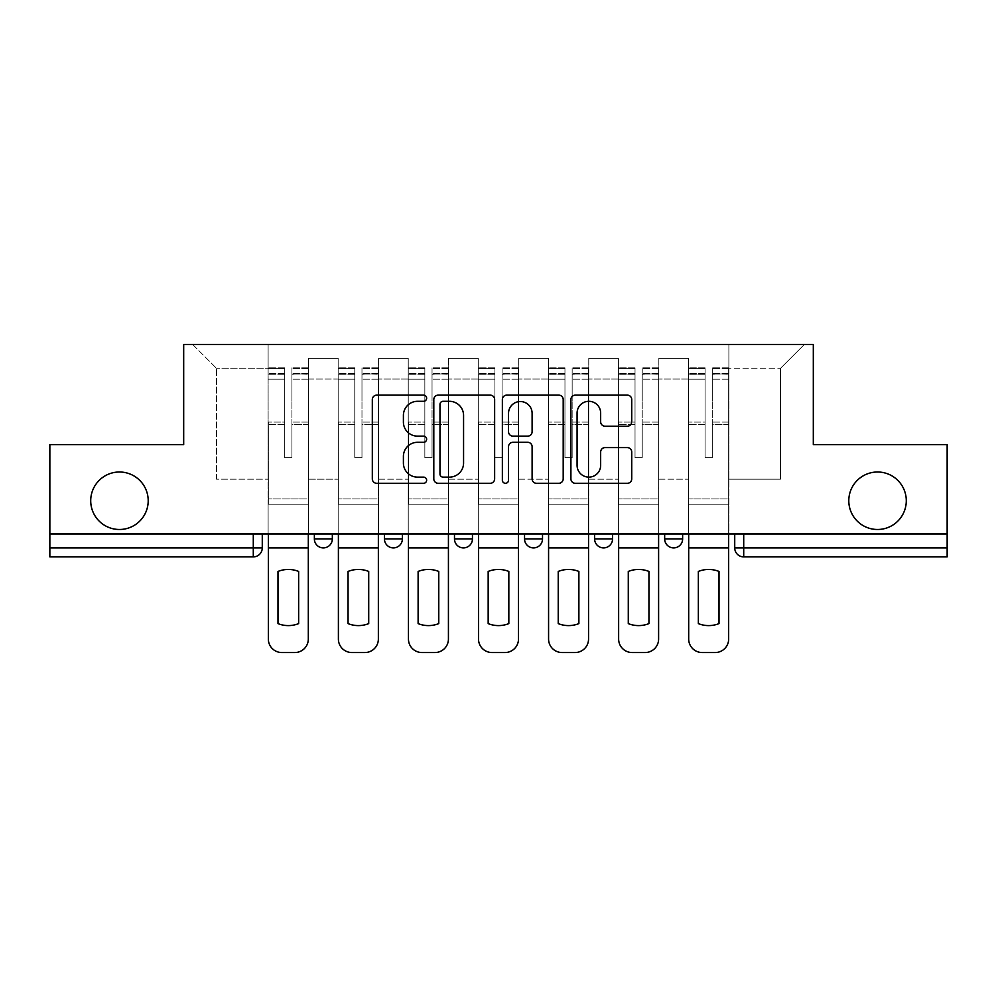 <?xml version="1.0" encoding="UTF-8"?>
<svg xmlns="http://www.w3.org/2000/svg" width="997" height="997" viewBox="0 0 997 997"><rect width="100%" height="100%" fill="white"/><g stroke="black" fill="none" stroke-linecap="round" stroke-linejoin="round"><path stroke-width="0.75" stroke-dasharray="4.99 3.74" d="M426.641 398.227A3.091 3.091 0 0 0 423.563 395.136L376.729 395.136A4.412 4.412 0 0 0 372.317 399.548L372.317 478.896A4.412 4.412 0 0 0 376.729 483.296L423.563 483.296A3.091 3.091 0 0 0 426.641 480.218A3.091 3.091 0 0 0 423.563 477.127L417.494 477.127A14.108 14.108 0 0 1 403.399 463.019L403.399 456.414A14.108 14.108 0 0 1 417.494 442.307L423.563 442.307A3.091 3.091 0 0 0 426.641 439.216A3.091 3.091 0 0 0 423.563 436.138L417.494 436.138A14.108 14.108 0 0 1 403.399 422.03L403.399 415.413A14.108 14.108 0 0 1 417.494 401.305L423.563 401.305A3.091 3.091 0 0 0 426.641 398.227M848.796 500.743A28.739 28.739 0 0 0 877.534 529.482A28.739 28.739 0 0 0 906.285 500.743A28.739 28.739 0 0 0 877.534 472.005A28.739 28.739 0 0 0 848.796 500.743M90.715 500.743A28.739 28.739 0 0 0 119.466 529.482A28.739 28.739 0 0 0 148.204 500.743A28.739 28.739 0 0 0 119.466 472.005A28.739 28.739 0 0 0 90.715 500.743M664.663 533.981L682.633 533.981L664.663 533.981M594.611 533.981L612.569 533.981L594.611 533.981L594.611 538.916L612.569 538.916M542.518 533.981L524.547 533.981L542.518 533.981L542.518 538.916A8.985 8.985 0 0 1 533.532 547.901M454.482 533.981L472.453 533.981L472.453 538.916A8.985 8.985 0 0 1 463.468 547.901A8.985 8.985 0 0 1 454.482 538.916L454.482 533.981L472.453 533.981M384.431 533.981L402.389 533.981L384.431 533.981M314.367 533.981L332.337 533.981L314.367 533.981L314.367 538.916L332.337 538.916M947.15 547.901L947.15 533.981L49.85 533.981L49.85 444.612L183.685 444.612L183.685 344.464L813.315 344.464L813.315 444.612L947.15 444.612L947.15 533.981L734.727 533.981L734.727 547.901A8.985 8.985 0 0 0 743.712 556.887L947.15 556.887L947.15 547.901L734.727 547.901M49.85 533.981L253.288 533.981L49.85 533.981L49.85 556.887L253.288 556.887L253.288 547.901L49.85 547.901M308.534 379.034L308.534 479.183L308.534 379.034L338.17 379.034L338.17 358.384L338.17 479.183L338.17 379.034L308.534 379.034M308.534 533.981L308.534 358.384L338.17 358.384L308.534 358.384L308.534 533.981L308.534 504.794L268.118 504.794L308.534 504.794L308.534 533.981L268.118 533.981L268.118 344.464L728.882 344.464L192.658 344.464L268.118 344.464L268.118 479.183L268.118 368.267L216.461 368.267L268.118 368.267L268.118 344.464L268.118 533.981L268.118 504.794L268.118 533.981L308.534 533.981M338.17 533.981L338.17 358.384L308.534 358.384L338.17 358.384L338.17 533.981L338.17 504.794L378.586 504.794L338.17 504.794L338.17 533.981L378.586 533.981L378.586 358.384L378.586 379.034L378.586 358.384L408.234 358.384L408.234 379.034L408.234 358.384L378.586 358.384L378.586 533.981L378.586 504.794L378.586 533.981L338.17 533.981M378.586 479.183L378.586 379.034L378.586 479.183L408.234 479.183L408.234 379.034L408.234 479.183L378.586 479.183M408.234 533.981L408.234 358.384L378.586 358.384L408.234 358.384L408.234 533.981L408.234 504.794L448.65 504.794L408.234 504.794L408.234 533.981L448.65 533.981L448.65 358.384L448.65 379.034L448.65 358.384L478.286 358.384L478.286 379.034L478.286 358.384L448.65 358.384L448.65 533.981L448.65 504.794L448.65 533.981L408.234 533.981M448.65 479.183L448.65 379.034L448.65 479.183L478.286 479.183L478.286 379.034L478.286 479.183L448.65 479.183M478.286 533.981L478.286 358.384L448.65 358.384L478.286 358.384L478.286 533.981L478.286 504.794L518.714 504.794L478.286 504.794L478.286 533.981L518.714 533.981L518.714 358.384L518.714 379.034L518.714 358.384L548.35 358.384L548.35 379.034L548.35 358.384L518.714 358.384L518.714 533.981L518.714 504.794L518.714 533.981L478.286 533.981M518.714 479.183L518.714 379.034L518.714 479.183L548.35 479.183L548.35 379.034L548.35 479.183L518.714 479.183M548.35 533.981L548.35 358.384L518.714 358.384L548.35 358.384L548.35 533.981L548.35 504.794L588.766 504.794L548.35 504.794L548.35 533.981L588.766 533.981L588.766 358.384L588.766 379.034L588.766 358.384L618.414 358.384L618.414 379.034L618.414 358.384L588.766 358.384L588.766 533.981L588.766 504.794L588.766 533.981L548.35 533.981M588.766 479.183L588.766 379.034L588.766 479.183L618.414 479.183L618.414 379.034L618.414 479.183L588.766 479.183M618.414 533.981L618.414 358.384L588.766 358.384L618.414 358.384L618.414 533.981L618.414 504.794L658.83 504.794L618.414 504.794L618.414 533.981L658.83 533.981L658.83 358.384L658.83 379.034L658.83 358.384L688.466 358.384L688.466 379.034L688.466 358.384L658.83 358.384L658.83 533.981L658.83 504.794L658.83 533.981L618.414 533.981M658.83 479.183L658.83 379.034L658.83 479.183L688.466 479.183L688.466 379.034L688.466 479.183L658.83 479.183M688.466 533.981L688.466 358.384L658.83 358.384L688.466 358.384L688.466 533.981L688.466 504.794L728.882 504.794L688.466 504.794L688.466 533.981L728.882 533.981L728.882 344.464L804.342 344.464L728.882 344.464L728.882 368.267L780.539 368.267L728.882 368.267L728.882 479.183L728.882 344.464L728.882 533.981L688.466 533.981L728.882 533.981L728.882 504.794L728.882 533.981L688.466 533.981M308.534 479.183L338.17 479.183L308.534 479.183M216.461 479.183L216.461 368.267L216.461 479.183L268.118 479.183L216.461 479.183M780.539 479.183L780.539 368.267L804.342 344.464L780.539 368.267L780.539 479.183L728.882 479.183L780.539 479.183M947.15 533.981L734.727 533.981M253.288 533.981L262.273 533.981L253.288 533.981L253.288 547.901L262.273 547.901M682.633 538.916L664.663 538.916A8.985 8.985 0 0 0 673.648 547.901M192.658 344.464L216.461 368.267L192.658 344.464M494.637 478.896L494.637 399.548A4.412 4.412 0 0 0 490.237 395.136L438.219 395.136A4.412 4.412 0 0 0 433.807 399.548L433.807 478.896A4.412 4.412 0 0 0 438.219 483.296L490.237 483.296A4.412 4.412 0 0 0 494.637 478.896M443.067 401.305A3.091 3.091 0 0 0 439.976 404.396L439.976 474.049A3.091 3.091 0 0 0 443.067 477.127L449.46 477.127A14.108 14.108 0 0 0 463.568 463.019L463.568 415.413A14.108 14.108 0 0 0 449.46 401.305L443.067 401.305M506.763 395.136L558.781 395.136A4.412 4.412 0 0 1 563.193 399.548L563.193 478.896A4.412 4.412 0 0 1 558.781 483.296L536.523 483.296A4.412 4.412 0 0 1 532.111 478.896L532.111 446.718A4.412 4.412 0 0 0 527.7 442.307L512.932 442.307A4.412 4.412 0 0 0 508.532 446.718L508.532 480.218A3.091 3.091 0 0 1 505.442 483.296A3.091 3.091 0 0 1 502.363 480.218L502.363 399.548A4.412 4.412 0 0 1 506.763 395.136M532.111 413.319A11.79 11.79 0 0 0 520.322 401.529A11.79 11.79 0 0 0 508.532 413.319L508.532 431.726A4.412 4.412 0 0 0 512.932 436.138L527.7 436.138A4.412 4.412 0 0 0 532.111 431.726L532.111 413.319M605.067 426.218L627.325 426.218A4.412 4.412 0 0 0 631.737 421.806L631.737 399.548A4.412 4.412 0 0 0 627.325 395.136L575.319 395.136A4.412 4.412 0 0 0 570.907 399.548L570.907 478.896A4.412 4.412 0 0 0 575.319 483.296L627.325 483.296A4.412 4.412 0 0 0 631.737 478.896L631.737 452.002A4.412 4.412 0 0 0 627.325 447.591L605.067 447.591A4.412 4.412 0 0 0 600.655 452.002L600.655 465.337A11.79 11.79 0 0 1 588.866 477.127A11.79 11.79 0 0 1 577.076 465.337L577.076 413.094A11.79 11.79 0 0 1 588.866 401.305A11.79 11.79 0 0 1 600.655 413.094L600.655 421.806A4.412 4.412 0 0 0 605.067 426.218M308.31 533.981L308.31 373.651L291.909 374.274L291.909 400.595L291.909 367.818L291.909 457.635L284.731 457.635L284.731 373.651L284.731 422.08L268.343 422.08L268.343 504.794L268.343 422.08L284.731 422.08L284.731 367.818L284.731 424.61L268.343 424.61L268.343 498.949L268.343 424.61L284.731 424.61L284.731 367.818L284.731 457.635L291.909 457.635L291.909 373.651L308.31 374.274L308.31 400.595L308.31 367.818L308.31 639.065A13.472 13.472 -30.3 0 1 294.838 652.537L281.815 652.537A13.472 13.472 149.7 0 1 268.343 639.065L268.343 533.981M308.31 424.61L291.909 424.61L291.909 457.635L291.909 424.61L308.31 424.61L308.31 498.949L268.343 498.949L308.31 498.949L308.31 424.61M268.343 374.037L284.731 374.037L268.343 374.037M298.651 623.611A27.841 27.841 -30.3 0 1 277.989 623.611L277.989 571.443A27.841 27.841 149.7 0 1 298.651 571.443L298.651 623.611M268.343 368.603L268.343 367.818L268.343 368.603L284.731 368.603L268.343 368.603M284.731 424.61L284.731 457.635L284.731 424.61M291.909 457.635L284.731 457.635L284.731 379.147L268.343 379.147L284.731 379.147L268.343 379.147L284.731 379.147L284.731 457.635L291.909 457.635L291.909 379.147L291.909 457.635L284.731 457.635L291.909 457.635L291.909 422.08L291.909 457.635L284.731 457.635L284.731 422.08L284.731 457.635L291.909 457.635M308.31 547.901L308.31 379.147L308.31 547.901L268.343 547.901M308.31 422.08L291.909 422.08L308.31 422.08L308.31 504.794L268.343 504.794L308.31 504.794L308.31 422.08M378.362 533.981L378.362 373.651L361.973 374.274L361.973 400.595L361.973 367.818L361.973 457.635L354.782 457.635L354.782 373.651L354.782 422.08L338.394 422.08L338.394 504.794L338.394 422.08L354.782 422.08L354.782 367.818L354.782 424.61L338.394 424.61L338.394 498.949L338.394 424.61L354.782 424.61L354.782 367.818L354.782 457.635L361.973 457.635L361.973 373.651L378.362 374.274L378.362 400.595L378.362 367.818L378.362 639.065A13.472 13.472 -30.3 0 1 364.89 652.537L351.866 652.537A13.472 13.472 149.7 0 1 338.394 639.065L338.394 533.981M378.362 424.61L361.973 424.61L361.973 457.635L361.973 424.61L378.362 424.61L378.362 498.949L338.394 498.949L378.362 498.949L378.362 424.61M338.394 374.037L354.782 374.037L338.394 374.037M368.716 623.611A27.841 27.841 -30.3 0 1 348.053 623.611L348.053 571.443A27.841 27.841 149.7 0 1 368.716 571.443L368.716 623.611M338.394 368.603L338.394 367.818L338.394 368.603L354.782 368.603L338.394 368.603M354.782 424.61L354.782 457.635L354.782 424.61M361.973 457.635L354.782 457.635L354.782 379.147L338.394 379.147L354.782 379.147L338.394 379.147L354.782 379.147L354.782 457.635L361.973 457.635L361.973 379.147L361.973 457.635L354.782 457.635L361.973 457.635L361.973 422.08L361.973 457.635L354.782 457.635L354.782 422.08L354.782 457.635L361.973 457.635M378.362 547.901L378.362 379.147L378.362 547.901L338.394 547.901M378.362 422.08L361.973 422.08L378.362 422.08L378.362 504.794L338.394 504.794L378.362 504.794L378.362 422.08M448.426 533.981L448.426 373.651L432.037 374.274L432.037 400.595L432.037 367.818L432.037 457.635L424.847 457.635L424.847 373.651L424.847 422.08L408.458 422.08L408.458 504.794L408.458 422.08L424.847 422.08L424.847 367.818L424.847 424.61L408.458 424.61L408.458 498.949L408.458 424.61L424.847 424.61L424.847 367.818L424.847 457.635L432.037 457.635L432.037 373.651L448.426 374.274L448.426 400.595L448.426 367.818L448.426 639.065A13.472 13.472 -30.3 0 1 434.954 652.537L421.93 652.537A13.472 13.472 149.7 0 1 408.458 639.065L408.458 533.981M448.426 424.61L432.037 424.61L432.037 457.635L432.037 424.61L448.426 424.61L448.426 498.949L408.458 498.949L448.426 498.949L448.426 424.61M408.458 374.037L424.847 374.037L408.458 374.037M438.767 623.611A27.841 27.841 -30.3 0 1 418.117 623.611L418.117 571.443A27.841 27.841 149.7 0 1 438.767 571.443L438.767 623.611M408.458 368.603L408.458 367.818L408.458 368.603L424.847 368.603L408.458 368.603M424.847 424.61L424.847 457.635L424.847 424.61M432.037 457.635L424.847 457.635L424.847 379.147L408.458 379.147L424.847 379.147L408.458 379.147L424.847 379.147L424.847 457.635L432.037 457.635L432.037 379.147L432.037 457.635L424.847 457.635L432.037 457.635L432.037 422.08L432.037 457.635L424.847 457.635L424.847 422.08L424.847 457.635L432.037 457.635M448.426 547.901L448.426 379.147L448.426 547.901L408.458 547.901M448.426 422.08L432.037 422.08L448.426 422.08L448.426 504.794L408.458 504.794L448.426 504.794L448.426 422.08M518.49 533.981L518.49 373.651L502.089 374.274L502.089 400.595L502.089 367.818L502.089 457.635L494.911 457.635L494.911 373.651L494.911 422.08L478.51 422.08L478.51 504.794L478.51 422.08L494.911 422.08L494.911 367.818L494.911 424.61L478.51 424.61L478.51 498.949L478.51 424.61L494.911 424.61L494.911 367.818L494.911 457.635L502.089 457.635L502.089 373.651L518.49 374.274L518.49 400.595L518.49 367.818L518.49 639.065A13.472 13.472 -30.3 0 1 505.018 652.537L491.982 652.537A13.472 13.472 149.7 0 1 478.51 639.065L478.51 533.981M518.49 424.61L502.089 424.61L502.089 457.635L502.089 424.61L518.49 424.61L518.49 498.949L478.51 498.949L518.49 498.949L518.49 424.61M478.51 374.037L494.911 374.037L478.51 374.037M508.831 623.611A27.841 27.841 -30.3 0 1 488.169 623.611L488.169 571.443A27.841 27.841 149.7 0 1 508.831 571.443L508.831 623.611M478.51 368.603L478.51 367.818L478.51 368.603L494.911 368.603L478.51 368.603M494.911 424.61L494.911 457.635L494.911 424.61M502.089 457.635L494.911 457.635L494.911 379.147L478.51 379.147L494.911 379.147L478.51 379.147L494.911 379.147L494.911 457.635L502.089 457.635L502.089 379.147L502.089 457.635L494.911 457.635L502.089 457.635L502.089 422.08L502.089 457.635L494.911 457.635L494.911 422.08L494.911 457.635L502.089 457.635M518.49 547.901L518.49 379.147L518.49 547.901L478.51 547.901M518.49 422.08L502.089 422.08L518.49 422.08L518.49 504.794L478.51 504.794L518.49 504.794L518.49 422.08M588.542 533.981L588.542 373.651L572.153 374.274L572.153 400.595L572.153 367.818L572.153 457.635L564.963 457.635L564.963 373.651L564.963 422.08L548.574 422.08L548.574 504.794L548.574 422.08L564.963 422.08L564.963 367.818L564.963 424.61L548.574 424.61L548.574 498.949L548.574 424.61L564.963 424.61L564.963 367.818L564.963 457.635L572.153 457.635L572.153 373.651L588.542 374.274L588.542 400.595L588.542 367.818L588.542 639.065A13.472 13.472 -30.3 0 1 575.07 652.537L562.046 652.537A13.472 13.472 149.7 0 1 548.574 639.065L548.574 533.981M588.542 424.61L572.153 424.61L572.153 457.635L572.153 424.61L588.542 424.61L588.542 498.949L548.574 498.949L588.542 498.949L588.542 424.61M548.574 374.037L564.963 374.037L548.574 374.037M578.883 623.611A27.841 27.841 -30.3 0 1 558.233 623.611L558.233 571.443A27.841 27.841 149.7 0 1 578.883 571.443L578.883 623.611M548.574 368.603L548.574 367.818L548.574 368.603L564.963 368.603L548.574 368.603M564.963 424.61L564.963 457.635L564.963 424.61M572.153 457.635L564.963 457.635L564.963 379.147L548.574 379.147L564.963 379.147L548.574 379.147L564.963 379.147L564.963 457.635L572.153 457.635L572.153 379.147L572.153 457.635L564.963 457.635L572.153 457.635L572.153 422.08L572.153 457.635L564.963 457.635L564.963 422.08L564.963 457.635L572.153 457.635M588.542 547.901L588.542 379.147L588.542 547.901L548.574 547.901M588.542 422.08L572.153 422.08L588.542 422.08L588.542 504.794L548.574 504.794L588.542 504.794L588.542 422.08M658.606 533.981L658.606 373.651L642.218 374.274L642.218 400.595L642.218 367.818L642.218 457.635L635.027 457.635L635.027 373.651L635.027 422.08L618.639 422.08L618.639 504.794L618.639 422.08L635.027 422.08L635.027 367.818L635.027 424.61L618.639 424.61L618.639 498.949L618.639 424.61L635.027 424.61L635.027 367.818L635.027 457.635L642.218 457.635L642.218 373.651L658.606 374.274L658.606 400.595L658.606 367.818L658.606 639.065A13.472 13.472 -30.3 0 1 645.134 652.537L632.11 652.537A13.472 13.472 149.7 0 1 618.639 639.065L618.639 533.981M658.606 424.61L642.218 424.61L642.218 457.635L642.218 424.61L658.606 424.61L658.606 498.949L618.639 498.949L658.606 498.949L658.606 424.61M618.639 374.037L635.027 374.037L618.639 374.037M648.947 623.611A27.841 27.841 -30.3 0 1 628.284 623.611L628.284 571.443A27.841 27.841 149.7 0 1 648.947 571.443L648.947 623.611M618.639 368.603L618.639 367.818L618.639 368.603L635.027 368.603L618.639 368.603M635.027 424.61L635.027 457.635L635.027 424.61M642.218 457.635L635.027 457.635L635.027 379.147L618.639 379.147L635.027 379.147L618.639 379.147L635.027 379.147L635.027 457.635L642.218 457.635L642.218 379.147L642.218 457.635L635.027 457.635L642.218 457.635L642.218 422.08L642.218 457.635L635.027 457.635L635.027 422.08L635.027 457.635L642.218 457.635M658.606 547.901L658.606 379.147L658.606 547.901L618.639 547.901M658.606 422.08L642.218 422.08L658.606 422.08L658.606 504.794L618.639 504.794L658.606 504.794L658.606 422.08M728.657 533.981L728.657 373.651L712.269 374.274L712.269 400.595L712.269 367.818L712.269 457.635L705.091 457.635L705.091 373.651L705.091 422.08L688.69 422.08L688.69 504.794L688.69 422.08L705.091 422.08L705.091 367.818L705.091 424.61L688.69 424.61L688.69 498.949L688.69 424.61L705.091 424.61L705.091 367.818L705.091 457.635L712.269 457.635L712.269 373.651L728.657 374.274L728.657 400.595L728.657 367.818L728.657 639.065A13.472 13.472 -30.3 0 1 715.185 652.537L702.162 652.537A13.472 13.472 149.7 0 1 688.69 639.065L688.69 533.981M728.657 424.61L712.269 424.61L712.269 457.635L712.269 424.61L728.657 424.61L728.657 498.949L688.69 498.949L728.657 498.949L728.657 424.61M688.69 374.037L705.091 374.037L688.69 374.037M719.011 623.611A27.841 27.841 -30.3 0 1 698.349 623.611L698.349 571.443A27.841 27.841 149.7 0 1 719.011 571.443L719.011 623.611M688.69 368.603L688.69 367.818L688.69 368.603L705.091 368.603L688.69 368.603M705.091 424.61L705.091 457.635L705.091 424.61M712.269 457.635L705.091 457.635L705.091 379.147L688.69 379.147L705.091 379.147L688.69 379.147L705.091 379.147L705.091 457.635L712.269 457.635L712.269 379.147L712.269 457.635L705.091 457.635L712.269 457.635L712.269 422.08L712.269 457.635L705.091 457.635L705.091 422.08L705.091 457.635L712.269 457.635M728.657 547.901L728.657 379.147L728.657 547.901L688.69 547.901M728.657 422.08L712.269 422.08L728.657 422.08L728.657 504.794L688.69 504.794L728.657 504.794L728.657 422.08M542.518 538.916L524.547 538.916M472.453 538.916L454.482 538.916M402.389 538.916L384.431 538.916M688.466 379.034L658.83 379.034L688.466 379.034M618.414 379.034L588.766 379.034L618.414 379.034M548.35 379.034L518.714 379.034L548.35 379.034M478.286 379.034L448.65 379.034L478.286 379.034M408.234 379.034L378.586 379.034L408.234 379.034M743.712 533.981L743.712 556.887M284.731 374.274L268.343 374.274L284.731 374.274M308.31 368.603L291.909 368.603L308.31 368.603M308.31 379.147L291.909 379.147L308.31 379.147M284.731 368.84L268.343 368.84L284.731 368.84M308.31 368.84L291.909 368.84L308.31 368.84M308.31 374.037L291.909 374.037L308.31 374.037M354.782 374.274L338.394 374.274L354.782 374.274M378.362 368.603L361.973 368.603L378.362 368.603M378.362 379.147L361.973 379.147L378.362 379.147M354.782 368.84L338.394 368.84L354.782 368.84M378.362 368.84L361.973 368.84L378.362 368.84M378.362 374.037L361.973 374.037L378.362 374.037M424.847 374.274L408.458 374.274L424.847 374.274M448.426 368.603L432.037 368.603L448.426 368.603M448.426 379.147L432.037 379.147L448.426 379.147M424.847 368.84L408.458 368.84L424.847 368.84M448.426 368.84L432.037 368.84L448.426 368.84M448.426 374.037L432.037 374.037L448.426 374.037M494.911 374.274L478.51 374.274L494.911 374.274M518.49 368.603L502.089 368.603L518.49 368.603M518.49 379.147L502.089 379.147L518.49 379.147M494.911 368.84L478.51 368.84L494.911 368.84M518.49 368.84L502.089 368.84L518.49 368.84M518.49 374.037L502.089 374.037L518.49 374.037M564.963 374.274L548.574 374.274L564.963 374.274M588.542 368.603L572.153 368.603L588.542 368.603M588.542 379.147L572.153 379.147L588.542 379.147M564.963 368.84L548.574 368.84L564.963 368.84M588.542 368.84L572.153 368.84L588.542 368.84M588.542 374.037L572.153 374.037L588.542 374.037M635.027 374.274L618.639 374.274L635.027 374.274M658.606 368.603L642.218 368.603L658.606 368.603M658.606 379.147L642.218 379.147L658.606 379.147M635.027 368.84L618.639 368.84L635.027 368.84M658.606 368.84L642.218 368.84L658.606 368.84M658.606 374.037L642.218 374.037L658.606 374.037M705.091 374.274L688.69 374.274L705.091 374.274M728.657 368.603L712.269 368.603L728.657 368.603M728.657 379.147L712.269 379.147L728.657 379.147M705.091 368.84L688.69 368.84L705.091 368.84M728.657 368.84L712.269 368.84L728.657 368.84M728.657 374.037L712.269 374.037L728.657 374.037M308.31 367.818L291.909 367.818L308.31 367.818M284.731 373.651L268.343 373.651L284.731 373.651M284.731 367.818L268.343 367.818L284.731 367.818M308.31 373.651L291.909 373.651L308.31 373.651M378.362 367.818L361.973 367.818L378.362 367.818M354.782 373.651L338.394 373.651L354.782 373.651M354.782 367.818L338.394 367.818L354.782 367.818M378.362 373.651L361.973 373.651L378.362 373.651M448.426 367.818L432.037 367.818L448.426 367.818M424.847 373.651L408.458 373.651L424.847 373.651M424.847 367.818L408.458 367.818L424.847 367.818M448.426 373.651L432.037 373.651L448.426 373.651M518.49 367.818L502.089 367.818L518.49 367.818M494.911 373.651L478.51 373.651L494.911 373.651M494.911 367.818L478.51 367.818L494.911 367.818M518.49 373.651L502.089 373.651L518.49 373.651M588.542 367.818L572.153 367.818L588.542 367.818M564.963 373.651L548.574 373.651L564.963 373.651M564.963 367.818L548.574 367.818L564.963 367.818M588.542 373.651L572.153 373.651L588.542 373.651M658.606 367.818L642.218 367.818L658.606 367.818M635.027 373.651L618.639 373.651L635.027 373.651M635.027 367.818L618.639 367.818L635.027 367.818M658.606 373.651L642.218 373.651L658.606 373.651M728.657 367.818L712.269 367.818L728.657 367.818M705.091 373.651L688.69 373.651L705.091 373.651M705.091 367.818L688.69 367.818L705.091 367.818M728.657 373.651L712.269 373.651L728.657 373.651"/><path stroke-width="1.5" d="M426.641 398.227A3.091 3.091 0 0 0 423.563 395.136L376.729 395.136A4.412 4.412 0 0 0 372.317 399.548L372.317 478.896A4.412 4.412 0 0 0 376.729 483.296L423.563 483.296A3.091 3.091 0 0 0 426.641 480.218A3.091 3.091 0 0 0 423.563 477.127L417.494 477.127A14.108 14.108 0 0 1 403.399 463.019L403.399 456.414A14.108 14.108 0 0 1 417.494 442.307L423.563 442.307A3.091 3.091 0 0 0 426.641 439.216A3.091 3.091 0 0 0 423.563 436.138L417.494 436.138A14.108 14.108 0 0 1 403.399 422.03L403.399 415.413A14.108 14.108 0 0 1 417.494 401.305L423.563 401.305A3.091 3.091 0 0 0 426.641 398.227M848.796 500.743A28.739 28.739 0 0 0 877.534 529.482A28.739 28.739 0 0 0 906.285 500.743A28.739 28.739 0 0 0 877.534 472.005A28.739 28.739 0 0 0 848.796 500.743M90.715 500.743A28.739 28.739 0 0 0 119.466 529.482A28.739 28.739 0 0 0 148.204 500.743A28.739 28.739 0 0 0 119.466 472.005A28.739 28.739 0 0 0 90.715 500.743M664.663 533.981L664.663 538.916L682.633 538.916A8.985 8.985 0 0 1 673.648 547.901A8.985 8.985 0 0 1 664.663 538.916L664.663 533.981M524.547 538.916L524.547 533.981L524.547 538.916A8.985 8.985 0 0 0 533.532 547.901A8.985 8.985 0 0 1 524.547 538.916L542.518 538.916A8.985 8.985 0 0 1 533.532 547.901M384.431 538.916L384.431 533.981L384.431 538.916A8.985 8.985 0 0 0 393.416 547.901A8.985 8.985 0 0 1 384.431 538.916L402.389 538.916A8.985 8.985 0 0 1 393.416 547.901A8.985 8.985 0 0 0 402.389 538.916L402.389 533.981L402.389 538.916M627.325 426.218A4.412 4.412 0 0 0 631.737 421.806L631.737 399.548A4.412 4.412 0 0 0 627.325 395.136L575.319 395.136A4.412 4.412 0 0 0 570.907 399.548L570.907 478.896A4.412 4.412 0 0 0 575.319 483.296L627.325 483.296A4.412 4.412 0 0 0 631.737 478.896L631.737 452.002A4.412 4.412 0 0 0 627.325 447.591L605.067 447.591A4.412 4.412 0 0 0 600.655 452.002L600.655 465.337A11.79 11.79 0 0 1 588.866 477.127A11.79 11.79 0 0 1 577.076 465.337L577.076 413.094A11.79 11.79 0 0 1 588.866 401.305A11.79 11.79 0 0 1 600.655 413.094L600.655 421.806A4.412 4.412 0 0 0 605.067 426.218L627.325 426.218M49.85 533.981L49.85 444.612L183.685 444.612L183.685 344.464L813.315 344.464L813.315 444.612L947.15 444.612L947.15 533.981L49.85 533.981L49.85 547.901L262.273 547.901L262.273 533.981L262.273 547.901A8.985 8.985 0 0 1 253.288 556.887L49.85 556.887L49.85 547.901M494.637 399.548A4.412 4.412 0 0 0 490.237 395.136L438.219 395.136A4.412 4.412 0 0 0 433.807 399.548L433.807 478.896A4.412 4.412 0 0 0 438.219 483.296L490.237 483.296A4.412 4.412 0 0 0 494.637 478.896L494.637 399.548M506.763 395.136L558.781 395.136A4.412 4.412 0 0 1 563.193 399.548L563.193 478.896A4.412 4.412 0 0 1 558.781 483.296L536.523 483.296A4.412 4.412 0 0 1 532.111 478.896L532.111 446.718A4.412 4.412 0 0 0 527.7 442.307L512.932 442.307A4.412 4.412 0 0 0 508.532 446.718L508.532 480.218A3.091 3.091 0 0 1 505.442 483.296A3.091 3.091 0 0 1 502.363 480.218L502.363 399.548A4.412 4.412 0 0 1 506.763 395.136M734.727 533.981L734.727 547.901L947.15 547.901L947.15 556.887L743.712 556.887A8.985 8.985 0 0 1 734.727 547.901M947.15 533.981L947.15 547.901M682.633 538.916L682.633 533.981L682.633 538.916A8.985 8.985 0 0 1 673.648 547.901M612.569 533.981L612.569 538.916A8.985 8.985 0 0 1 603.584 547.901A8.985 8.985 0 0 1 594.611 538.916A8.985 8.985 0 0 0 603.584 547.901A8.985 8.985 0 0 0 612.569 538.916L612.569 533.981M594.611 533.981L594.611 538.916L612.569 538.916M542.518 533.981L542.518 538.916M472.453 533.981L472.453 538.916A8.985 8.985 0 0 1 463.468 547.901A8.985 8.985 0 0 1 454.482 538.916L472.453 538.916M454.482 533.981L454.482 538.916M332.337 533.981L332.337 538.916A8.985 8.985 0 0 1 323.352 547.901A8.985 8.985 0 0 1 314.367 538.916A8.985 8.985 0 0 0 323.352 547.901A8.985 8.985 0 0 0 332.337 538.916L332.337 533.981M314.367 533.981L314.367 538.916L332.337 538.916M253.288 533.981L253.288 556.887A8.985 8.985 0 0 0 262.273 547.901M443.067 401.305A3.091 3.091 0 0 0 439.976 404.396L439.976 474.049A3.091 3.091 0 0 0 443.067 477.127L449.46 477.127A14.108 14.108 0 0 0 463.568 463.019L463.568 415.413A14.108 14.108 0 0 0 449.46 401.305L443.067 401.305M532.111 413.319A11.79 11.79 0 0 0 520.322 401.529A11.79 11.79 0 0 0 508.532 413.319L508.532 431.726A4.412 4.412 0 0 0 512.932 436.138L527.7 436.138A4.412 4.412 0 0 0 532.111 431.726L532.111 413.319M268.343 547.901L268.343 639.065A13.472 13.472 149.7 0 0 281.815 652.537L294.838 652.537A13.472 13.472 -30.3 0 0 308.31 639.065L308.31 547.901L268.343 547.901L268.343 533.981M308.31 547.901L308.31 533.981M298.651 623.611L298.651 571.443A27.841 27.841 149.7 0 0 277.989 571.443L277.989 623.611A27.841 27.841 -30.3 0 0 298.651 623.611M338.394 547.901L338.394 639.065A13.472 13.472 149.7 0 0 351.866 652.537L364.89 652.537A13.472 13.472 -30.3 0 0 378.362 639.065L378.362 547.901L338.394 547.901L338.394 533.981M378.362 547.901L378.362 533.981M368.716 623.611L368.716 571.443A27.841 27.841 149.7 0 0 348.053 571.443L348.053 623.611A27.841 27.841 -30.3 0 0 368.716 623.611M408.458 547.901L408.458 639.065A13.472 13.472 149.7 0 0 421.93 652.537L434.954 652.537A13.472 13.472 -30.3 0 0 448.426 639.065L448.426 547.901L408.458 547.901L408.458 533.981M448.426 547.901L448.426 533.981M438.767 623.611L438.767 571.443A27.841 27.841 149.7 0 0 418.117 571.443L418.117 623.611A27.841 27.841 -30.3 0 0 438.767 623.611M478.51 547.901L478.51 639.065A13.472 13.472 149.7 0 0 491.982 652.537L505.018 652.537A13.472 13.472 -30.3 0 0 518.49 639.065L518.49 547.901L478.51 547.901L478.51 533.981M518.49 547.901L518.49 533.981M508.831 623.611L508.831 571.443A27.841 27.841 149.7 0 0 488.169 571.443L488.169 623.611A27.841 27.841 -30.3 0 0 508.831 623.611M548.574 547.901L548.574 639.065A13.472 13.472 149.7 0 0 562.046 652.537L575.07 652.537A13.472 13.472 -30.3 0 0 588.542 639.065L588.542 547.901L548.574 547.901L548.574 533.981M588.542 547.901L588.542 533.981M578.883 623.611L578.883 571.443A27.841 27.841 149.7 0 0 558.233 571.443L558.233 623.611A27.841 27.841 -30.3 0 0 578.883 623.611M618.639 547.901L618.639 639.065A13.472 13.472 149.7 0 0 632.11 652.537L645.134 652.537A13.472 13.472 -30.3 0 0 658.606 639.065L658.606 547.901L618.639 547.901L618.639 533.981M658.606 547.901L658.606 533.981M648.947 623.611L648.947 571.443A27.841 27.841 149.7 0 0 628.284 571.443L628.284 623.611A27.841 27.841 -30.3 0 0 648.947 623.611M688.69 547.901L688.69 639.065A13.472 13.472 149.7 0 0 702.162 652.537L715.185 652.537A13.472 13.472 -30.3 0 0 728.657 639.065L728.657 547.901L688.69 547.901L688.69 533.981M728.657 547.901L728.657 533.981M719.011 623.611L719.011 571.443A27.841 27.841 149.7 0 0 698.349 571.443L698.349 623.611A27.841 27.841 -30.3 0 0 719.011 623.611M743.712 533.981L743.712 556.887"/></g></svg>
